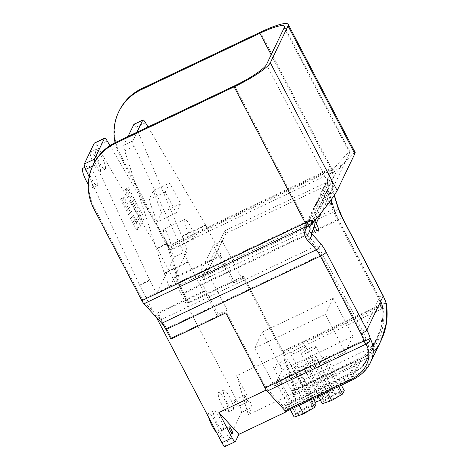 <?xml version="1.0" encoding="UTF-8"?>
<svg xmlns="http://www.w3.org/2000/svg" width="470" height="470" viewBox="0 0 470 470"><rect width="100%" height="100%" fill="white"/><g stroke="black" fill="none" stroke-linecap="round" stroke-linejoin="round"><path stroke-width="0.35" stroke-dasharray="2.35 1.76" d="M293.726 369.226L303.144 366.024L314.148 359.515L315.74 356.213L306.322 359.421L295.313 365.924L293.726 369.226L311.581 403.378L315.188 402.15M320.499 400.346L332.002 393.666L333.594 390.364L324.177 393.572L313.167 400.076L311.581 403.378M303.144 366.024L320.998 400.176M314.148 359.515L332.002 393.666M315.74 356.213L333.594 390.364M306.322 359.421L324.177 393.572M295.313 365.924L313.167 400.076M329.893 393.396A8.284 1.392 -27.6 0 0 329.928 393.032A8.284 1.392 -27.6 0 0 321.938 395.64A8.284 1.392 -27.6 0 0 315.247 400.71A8.284 1.392 -27.6 0 0 322.42 398.519A8.284 1.392 -27.6 0 0 329.893 393.396M277.905 379.607L276.319 382.909L285.737 379.707L296.74 373.198L298.327 369.896L288.909 373.104L277.905 379.607L295.759 413.759L294.173 417.06M276.319 382.909L290.237 409.54M285.737 379.707L299.126 405.316M296.74 373.198L310.664 399.829M298.327 369.896L313.314 398.566M316.181 404.047L306.763 407.255L295.759 413.759M288.909 373.104L306.763 407.255M312.48 407.079A8.284 1.392 -27.6 0 0 312.521 406.714A8.284 1.392 -27.6 0 0 304.531 409.323A8.284 1.392 -27.6 0 0 297.833 414.393A8.284 1.392 -27.6 0 0 305.007 412.202A8.284 1.392 -27.6 0 0 312.48 407.079M305.988 366.253L304.401 369.555L313.819 366.347L324.823 359.844L326.409 356.542L316.991 359.744L305.988 366.253L323.842 400.405L322.255 403.707M304.401 369.555L318.319 396.187M313.819 366.347L327.208 391.962M324.823 359.844L338.747 386.469M326.409 356.542L341.396 385.212M344.263 390.693L334.846 393.895L323.842 400.405M316.991 359.744L334.846 393.895M340.562 393.725A8.284 1.392 -27.6 0 0 340.603 393.361A8.284 1.392 -27.6 0 0 332.613 395.969A8.284 1.392 -27.6 0 0 325.916 401.039A8.284 1.392 -27.6 0 0 333.089 398.848A8.284 1.392 -27.6 0 0 340.562 393.725M162.491 322.937L157.679 313.737L203.633 291.876L204.145 290.807L158.196 312.662L171.421 337.959L170.904 339.035L171.421 337.959L217.369 316.104L218.233 314.318L198.393 276.372L213.345 245.281L233.185 283.222L234.042 281.436L220.818 256.138L221.335 255.069L175.38 276.924L174.863 277.999L188.088 303.291L188.605 302.222L243.495 276.113L242.121 278.974L222.281 241.028L207.329 272.118L227.169 310.065L225.794 312.926L226.305 311.851L171.421 337.959L166.474 328.507L320.928 255.046L361.577 332.801A39.092 37.594 25.7 0 1 364.432 339.88A1.445 0.311 64.6 0 0 364.949 340.674A1.445 1.187 -29.2 0 0 365.983 339.181A1.445 0.3 163.8 0 1 364.432 339.88L265.55 386.916L226.305 311.851M157.679 313.737L158.196 312.662M204.145 290.807L217.369 316.104M203.633 291.876L188.1 262.172A2.174 0.47 -115.4 0 1 187.9 261.767L134.179 146.335A5.793 1.251 -115.4 0 1 132.763 140.941L136.946 132.24M128.01 136.488L123.827 145.189C123.545 146.111 123.845 147.991 124.72 150.835L164.159 273.052L169.505 287.575L156.739 293.65L149.807 280.39A2.174 0.47 -115.4 0 1 149.607 279.979L95.886 164.547A5.793 1.251 -115.4 0 1 94.811 161.833M89.136 176.843L139.396 284.838A2.174 0.47 64.6 0 0 139.596 285.243L156.363 317.321M220.818 256.138L174.863 277.999M234.042 281.436L188.088 303.291L242.978 277.188L282.217 352.247A1.445 0.311 -115.4 0 1 282.635 353.246L292.287 385.236L370.213 348.17L372.481 346.278L376.458 340.127L373.256 346.008L369.479 350.879L364.068 355.602L359.932 358.158L292.74 390.182A5.07 1.099 64.6 0 0 293.685 390.717A5.07 1.099 64.6 0 0 292.287 385.236M175.38 276.924L188.605 302.222L188.088 303.291L183.147 293.838A15.927 3.449 -115.4 0 1 178.553 282.846L168.043 247.996A1.445 0.311 64.6 0 0 167.625 246.997L119.65 155.223A50.672 48.733 25.7 0 1 115.091 142.645M148.009 126.976L205.59 224.977A2.174 0.47 -115.4 0 1 205.801 225.365L221.335 255.069M169.705 182.906L165.322 192.018L176.238 212.892L180.621 203.774L169.705 182.906L153.302 190.708L148.925 199.821L157.097 221.993L161.48 212.881L153.302 190.708M184.381 219.719A10.857 2.35 64.6 0 0 187.624 231.058A10.857 2.35 64.6 0 0 194.004 239.007A10.857 2.35 64.6 0 0 191.46 228.197A10.857 2.35 64.6 0 0 184.675 219.396A10.857 2.35 64.6 0 0 184.381 219.719M316.099 346.925A8.284 1.392 152.4 0 1 308.626 352.048A8.284 1.392 152.4 0 1 301.452 354.239A8.284 1.392 152.4 0 1 308.144 349.169A8.284 1.392 152.4 0 1 316.134 346.56A8.284 1.392 152.4 0 1 316.099 346.925M288.016 360.279A8.284 1.392 152.4 0 1 280.543 365.402A8.284 1.392 152.4 0 1 273.37 367.593A8.284 1.392 152.4 0 1 280.061 362.523A8.284 1.392 152.4 0 1 288.051 359.914A8.284 1.392 152.4 0 1 288.016 360.279M305.424 346.596A8.284 1.392 152.4 0 1 297.951 351.719A8.284 1.392 152.4 0 1 290.777 353.91A8.284 1.392 152.4 0 1 297.475 348.84A8.284 1.392 152.4 0 1 305.465 346.231A8.284 1.392 152.4 0 1 305.424 346.596M216.37 432.1A10.857 2.35 64.6 0 0 217.998 432.852A10.857 2.35 64.6 0 0 218.292 432.529A10.857 2.35 64.6 0 0 215.043 421.19A10.857 2.35 64.6 0 0 208.668 413.242A10.857 2.35 64.6 0 0 208.668 417.366M223.397 430.103A10.857 2.35 64.6 0 0 220.148 418.764A10.857 2.35 64.6 0 0 213.774 410.809A10.857 2.35 64.6 0 0 216.312 421.625A10.857 2.35 64.6 0 0 223.103 430.42A10.857 2.35 64.6 0 0 223.397 430.103M88.266 184.263A10.857 2.35 64.6 0 0 92.179 187.894A10.857 2.35 64.6 0 0 92.473 187.571A10.857 2.35 64.6 0 0 89.224 176.238A10.857 2.35 64.6 0 0 82.849 168.284M97.578 185.145A10.857 2.35 64.6 0 0 94.329 173.806A10.857 2.35 64.6 0 0 87.955 165.851A10.857 2.35 64.6 0 0 90.498 176.667A10.857 2.35 64.6 0 0 97.284 185.462A10.857 2.35 64.6 0 0 97.578 185.145M100.292 171.315A10.857 2.35 64.6 0 0 97.043 159.976A10.857 2.35 64.6 0 0 90.669 152.022A10.857 2.35 64.6 0 0 93.207 162.837A10.857 2.35 64.6 0 0 99.998 171.632A10.857 2.35 64.6 0 0 100.292 171.315M105.398 168.883A10.857 2.35 64.6 0 0 102.149 157.544A10.857 2.35 64.6 0 0 95.774 149.589A10.857 2.35 64.6 0 0 98.312 160.405A10.857 2.35 64.6 0 0 105.104 169.206A10.857 2.35 64.6 0 0 105.398 168.883M228.256 411.802A10.857 2.35 64.6 0 0 225.013 400.464A10.857 2.35 64.6 0 0 218.632 392.509A10.857 2.35 64.6 0 0 221.176 403.325A10.857 2.35 64.6 0 0 227.962 412.125A10.857 2.35 64.6 0 0 228.256 411.802M233.367 409.376A10.857 2.35 64.6 0 0 230.118 398.037A10.857 2.35 64.6 0 0 223.743 390.082A10.857 2.35 64.6 0 0 226.282 400.898A10.857 2.35 64.6 0 0 233.067 409.693A10.857 2.35 64.6 0 0 233.367 409.376M123.246 198.44L123.933 197.012L137.158 222.304L140.941 214.443L127.717 189.146L128.404 187.718L144.272 218.074L139.114 228.796L123.246 198.44L120.69 199.656L121.383 198.222L123.933 197.012M121.383 198.222L134.608 223.52L137.158 222.304M134.608 223.52L138.386 215.66L140.941 214.443M138.386 215.66L125.161 190.362L127.717 189.146M125.161 190.362L125.848 188.934L128.404 187.718M125.848 188.934L141.717 219.29L144.272 218.074M141.717 219.29L136.564 230.012L139.114 228.796M136.564 230.012L120.69 199.656M352.994 336.267L333.16 298.321L262.313 332.014L282.153 369.961L352.994 336.267L345.262 352.347L274.415 386.04L254.581 348.094L325.422 314.401L345.262 352.347M333.16 298.321L325.422 314.401M254.581 348.094L262.313 332.014M282.153 369.961L274.415 386.04M227.169 310.065L218.233 314.318M207.329 272.118L198.393 276.372M222.281 241.028L213.345 245.281M242.121 278.974L233.185 283.222M109.957 145.606L167.297 243.19A2.174 0.47 -115.4 0 1 167.508 243.578L174.441 256.837L187.207 250.768L181.855 236.269L136.059 127.247C135.149 125.143 134.455 124.139 133.974 124.233M180.621 203.774L161.48 212.881M176.238 212.892L157.097 221.993M163.742 229.53C162.032 232.162 168.83 251.609 170.898 249.999C173.512 249.335 166.304 227.55 164.018 229.219L163.742 229.53M165.322 192.018L148.925 199.821M187.207 250.768L169.505 287.575M174.441 256.837L156.739 293.65M292.74 390.182L292.299 391.093L350.379 363.469A6.515 1.093 152.4 0 1 355.385 362.059A6.515 1.093 152.4 0 1 355.349 362.346L350.027 373.421A6.515 1.093 152.4 0 1 343.505 377.762L285.425 405.387L287.411 409.182L345.491 381.558A6.515 1.093 -27.6 0 0 352.007 377.216L357.335 366.136A6.515 1.093 -27.6 0 0 357.365 365.854A6.515 1.093 -27.6 0 0 352.365 367.264L294.285 394.888L295.289 392.797A5.793 1.251 64.6 0 0 295.001 390.306L284.403 355.173A5.793 1.251 64.6 0 0 282.734 351.178L243.495 276.113L283.827 353.27L236.598 375.736L249.823 401.033A5.793 1.251 -115.4 0 1 251.785 407.519L248.342 414.669L295.577 392.203L283.827 353.27M225.089 446.5A5.793 1.251 64.6 0 0 225.242 446.33L241.568 412.378A5.793 1.251 64.6 0 0 239.612 405.892L157.297 248.436A2.174 0.47 64.6 0 0 157.086 248.048L97.014 145.817A5.793 1.251 64.6 0 0 94.411 143.05M234.025 400.346A3.619 0.781 64.6 0 0 235.106 404.13A3.619 0.781 64.6 0 0 237.233 406.779A3.619 0.781 64.6 0 0 236.387 403.172A3.619 0.781 64.6 0 0 234.125 400.24A3.619 0.781 64.6 0 0 234.025 400.346M244.236 395.493A3.619 0.781 -115.4 0 1 244.335 395.387A3.619 0.781 -115.4 0 1 246.597 398.319A3.619 0.781 -115.4 0 1 247.443 401.921A3.619 0.781 -115.4 0 1 245.322 399.271A3.619 0.781 -115.4 0 1 244.236 395.493M218.903 431.795A3.619 0.781 64.6 0 0 219.984 435.578A3.619 0.781 64.6 0 0 222.11 438.228A3.619 0.781 64.6 0 0 221.264 434.621A3.619 0.781 64.6 0 0 219.002 431.689A3.619 0.781 64.6 0 0 218.903 431.795M236.598 375.736L248.342 414.669M295.577 392.203L286.348 411.391M327.502 181.902L305.159 228.361A15.927 15.316 -154.3 0 0 305.277 231.463L327.619 185.004A15.927 15.316 25.7 0 1 327.502 181.902L224.654 230.817L202.312 277.276L305.159 228.361M224.654 230.817L225.976 233.343L327.619 185.004M305.277 231.463L203.633 279.803L202.312 277.276M203.633 279.803L225.976 233.343M380.207 342.307C378.644 345.891 373.603 351.854 372.945 353.023L374.825 351.137L379.619 343.576M312.297 225.253L310.799 222.639L310.171 222.281L310 224.637L310.952 228.05A5.793 1.251 64.6 0 0 314.665 232.938A5.793 1.251 64.6 0 0 312.297 225.253L323.842 201.242A5.793 1.251 64.6 0 0 327.555 206.13A5.793 1.251 64.6 0 0 325.187 198.452L323.683 195.831L323.06 195.479L322.89 197.835L323.842 201.242M313.966 221.546L314.312 220.277L314.73 220.7M329.247 202.3A5.793 1.251 -115.4 0 1 327.672 199.421L326.867 196.395L327.067 193.658L327.531 193.746L329.018 196.625A5.793 1.251 -115.4 0 1 330.762 200.238M367.528 358.698L362.687 366.641L360.42 368.533L282.493 405.598A5.07 1.099 64.6 0 0 285.09 408.589A5.07 1.099 64.6 0 0 284.99 406.297L350.091 375.336L354.163 373.045L360.425 367.992L364.168 363.792L367.863 357.999L365.707 362.17L362.523 366.847L366.571 360.69C369.913 353.446 369.72 346.278 365.983 339.181A40.538 38.986 -154.3 0 0 363.028 331.838L379.355 297.886A40.538 38.986 25.7 0 1 382.31 305.23C383.808 316.986 382.169 327.96 377.398 338.171L372.481 346.278M371.611 360.179L364.35 370.889C366.436 369.214 368.656 366.065 371.024 361.442M361.577 332.801L363.028 331.838L322.379 254.076A17.372 3.76 64.6 0 0 316.163 244.6L307.521 235.188C304.619 232.033 303.967 228.637 305.571 225.007L307.339 222.416A1.445 0.881 -138 0 1 307.292 222.475A1.445 0.881 -138 0 1 306.563 222.651C302.656 227.451 302.668 232.215 306.587 236.945A1.445 1.157 -42.6 0 0 307.521 235.188L310.952 228.05M178.553 282.846L333.007 209.385L327.931 192.559C325.745 184.216 326.997 176.838 331.673 170.428L332.208 170.692L329.94 174.341C327.484 179.722 327.044 185.38 328.618 191.308L333.694 208.139A17.372 3.76 64.6 0 0 338.706 220.125L379.355 297.886L378.25 298.133L337.601 220.377L183.147 293.838M285.425 405.387L284.99 406.297M282.493 405.598L266.067 387.703A1.445 0.311 -115.4 0 1 265.55 386.916M294.285 394.888L292.299 391.093M286.248 411.438A5.793 1.251 64.6 0 0 286.406 411.268L287.411 409.182M386.675 304.848A5.793 3.043 -7.6 0 1 383.285 308.144A5.793 1.251 64.6 0 0 381.616 304.143A39.092 37.594 -154.3 0 0 378.767 297.063L338.112 219.302L183.658 292.763L188.605 302.222L243.495 276.113L242.978 277.188M183.658 292.763A11.58 2.509 -115.4 0 1 180.321 284.773L169.811 249.917A5.793 1.251 64.6 0 0 168.137 245.922L120.161 154.154L119.65 155.223M93.395 164.553A50.672 48.733 -154.3 0 0 94.382 207.758L142.363 299.531A1.445 0.311 64.6 0 0 142.88 300.318L160.775 319.817A15.927 3.449 -115.4 0 1 166.474 328.507M309.325 220.207C320.052 207.288 330.351 193.546 332.026 189.909L350.027 151.998C349.028 151.722 343.858 156.986 334.528 167.79L332.208 170.692L307.339 222.416L309.325 220.207L305.747 221.817L142.363 299.531M167.625 246.997L334.528 167.79M331.673 170.428L334.387 167.954M327.931 192.559A1.445 0.811 163.2 0 0 328.73 191.501A1.445 0.811 163.2 0 0 328.618 191.308L325.187 198.452M282.217 352.247L381.099 305.218A1.445 0.3 163.8 0 1 382.322 305.171L382.322 305.171A1.445 0.3 163.8 0 1 382.31 305.23A1.445 0.758 -7.6 0 1 382.363 305.382A1.445 0.758 -7.6 0 1 381.517 306.217L282.635 353.246M142.88 300.318L306.839 222.345L309.178 220.377L305.576 225.007M309.495 226.875L310.699 225.148A5.793 3.519 -138 0 1 310.523 225.377M286.406 411.268L351.507 380.306C360.443 375.959 366.764 370.055 370.478 362.582M355.191 152.497C354.451 152.016 350.144 156.199 342.266 165.046L335.574 173.424L333.853 176.221C331.955 180.38 331.485 184.798 332.449 189.486L334.217 195.338M381.757 339.099L381.317 340.039C376.329 350.179 369.349 357.441 360.39 361.835L295.289 392.797M282.734 351.178L381.616 304.143A5.793 1.199 163.8 0 1 386.493 303.955M342.56 218.051A5.793 0.969 152.4 0 0 338.112 219.302A11.58 2.509 -115.4 0 1 334.775 211.312L329.699 194.486A5.793 3.249 163.2 0 0 332.889 190.244L332.889 190.244A5.793 3.249 163.2 0 0 332.449 189.486L329.018 196.625M329.699 194.486C327.514 186.143 328.765 178.764 333.441 172.349A5.793 0.664 -141.4 0 0 335.574 173.424L310.699 225.148L316.433 218.773M333.441 172.349L342.266 165.046M333.765 171.944L333.195 172.208A5.793 1.251 64.6 0 0 331.526 168.213L342.101 165.234M119.174 110.944A50.672 48.733 -154.3 0 0 120.161 154.154M164.312 273.487L188.1 262.172M139.596 285.243L149.807 280.39M164.159 273.052L187.9 261.767M124.72 150.835L134.179 146.335M123.827 145.189L132.763 140.941M136.059 127.247L145.524 122.746M181.855 236.269L205.59 224.977M182.013 236.68L205.801 225.365M239.612 405.892L249.823 401.033M157.297 248.436L167.508 243.578M92.66 166.086L95.886 164.547M241.568 412.378L251.785 407.519M225.242 446.33L235.458 441.471M139.396 284.838L149.607 279.979M97.014 145.817L107.225 140.965M157.086 248.048L167.297 243.19M321.298 212.675L327.672 199.421M266.067 387.703L364.949 340.674C369.937 350.45 368.427 359.738 360.42 368.533M350.091 375.336L357.84 359.215M345.491 381.558L343.505 377.762M352.007 377.216L350.027 373.421M357.335 366.136L355.349 362.346M352.365 367.264L350.379 363.469M351.354 380.477A5.793 1.251 64.6 0 0 351.507 380.306L360.39 361.835A5.793 1.251 64.6 0 0 360.102 359.344C376.147 352.048 386.369 329.47 383.285 308.144L284.403 355.173M94.382 207.758L93.871 208.833M295.001 390.306L360.102 359.344M306.839 222.345L306.563 222.651M306.587 236.945L315.229 246.356L160.775 319.817M370.213 348.17C379.537 336.637 383.303 322.655 381.517 306.217A1.445 0.311 64.6 0 0 381.099 305.218A39.092 37.594 -154.3 0 0 378.25 298.133M332.002 170.022L331.432 170.281A1.445 0.311 64.6 0 0 331.015 169.282L271.172 54.825M284.191 27.748L349.727 153.103M332.026 189.909L266.49 64.56M234.63 85.781L305.747 221.817A1.445 0.311 64.6 0 0 306.27 222.61M331.432 170.281L168.043 247.996M338.706 220.125L337.601 220.377A15.927 3.449 -115.4 0 1 333.007 209.385A1.445 0.811 163.2 0 0 333.806 208.328A1.445 0.811 163.2 0 0 333.694 208.139M316.163 244.6A1.445 1.157 -42.6 0 1 315.229 246.356A15.927 3.449 -115.4 0 1 320.928 255.046L322.379 254.076M378.767 297.063A5.793 0.969 152.4 0 1 383.209 295.806M180.321 284.773L334.775 211.312A5.793 3.249 163.2 0 0 337.965 207.07M168.137 245.922L331.526 168.213L260.409 32.172M333.195 172.208L169.811 249.917M340.603 393.361L316.134 346.56M325.916 401.039L301.452 354.239M312.521 406.714L288.051 359.914M297.833 414.393L273.37 367.593M329.928 393.032L305.465 346.231M315.247 400.71L290.777 353.91M213.774 410.809L208.668 413.242M223.103 430.42L217.998 432.852M87.955 165.851L84.823 167.343M97.284 185.462L92.179 187.894M95.774 149.589L90.669 152.022M105.104 169.206L99.998 171.632M223.743 390.082L218.632 392.509M233.067 409.693L227.962 412.125M184.675 219.396L164.024 229.219M194.004 239.007L170.898 249.999M244.335 395.387L234.125 400.24M247.443 401.921L237.233 406.779M229.213 426.836L219.002 431.689M232.321 433.369L222.11 438.228M376.458 340.127L382.245 337.378M372.945 353.023L293.685 390.717M310.259 222.204L314.318 220.271M314.665 232.938L318.495 231.117M323.149 195.403L327.208 193.47M331.385 204.309L327.555 206.13M364.35 370.889L285.09 408.589M373.65 355.244L367.863 357.999M305.576 224.995L329.94 174.341L328.465 178.4C327.373 183.059 327.461 187.424 328.73 191.501L333.806 208.328L338.711 220.066L379.361 297.821L382.322 305.171A1.445 1.445 0 0 1 382.363 305.382C383.966 316.128 382.31 327.061 377.398 338.171L376.441 340.163M376.123 340.826L367.846 358.028M357.365 365.854L355.385 362.059M284.338 26.349L350.027 151.998M309.495 226.881L333.853 176.221L332.737 179.223L332.296 187.665L334.358 195.126"/><path stroke-width="0.7" d="M315.188 402.15L320.499 400.346M290.237 409.54L294.173 417.06L303.591 413.859L314.595 407.349L316.181 404.047L313.314 398.566M299.126 405.316L303.591 413.859M310.664 399.829L314.595 407.349M318.319 396.187L322.255 403.707L331.673 400.499L342.677 393.995L344.263 390.693L341.396 385.212M327.208 391.962L331.673 400.499M338.747 386.469L342.677 393.995M266.126 390.082L286.124 411.861L238.895 434.327L235.458 441.471A5.793 1.251 -115.4 0 1 235.3 441.641A5.793 1.251 -115.4 0 1 232.121 437.84L218.897 412.548L266.126 390.082L225.794 312.926L170.904 339.035L162.491 322.937M156.363 317.321L221.911 442.699A5.793 1.251 64.6 0 0 225.089 446.5L235.3 441.641M136.946 132.24L142.757 120.15A5.793 1.251 -115.4 0 1 142.915 119.979A5.793 1.251 -115.4 0 1 145.524 122.746L148.009 126.976M208.668 417.366A10.857 2.35 64.6 0 0 216.37 432.1M84.823 167.343L82.849 168.284A10.857 2.35 64.6 0 0 83.419 174.288A10.857 2.35 64.6 0 0 88.266 184.263M142.915 119.979L133.974 124.233L128.01 136.488M94.811 161.833A5.793 1.251 -115.4 0 1 94.464 159.154L104.463 138.362A5.793 1.251 -115.4 0 1 104.622 138.192A5.793 1.251 -115.4 0 1 107.225 140.965L109.957 145.606M104.622 138.192L94.411 143.05A5.793 1.251 64.6 0 0 94.253 143.221L84.253 164.012A5.793 1.251 64.6 0 0 85.675 169.406L89.136 176.843M229.113 426.942A3.619 0.781 -115.4 0 1 229.213 426.836A3.619 0.781 -115.4 0 1 231.475 429.768A3.619 0.781 -115.4 0 1 232.321 433.369A3.619 0.781 -115.4 0 1 230.194 430.72A3.619 0.781 -115.4 0 1 229.113 426.942M238.895 434.327L218.897 412.548M286.348 411.391L286.124 411.861M115.091 142.645A50.672 48.733 25.7 0 1 118.657 112.013A50.672 48.733 25.7 0 1 141.182 89.705L259.892 33.247A31.854 5.346 152.4 0 1 284.338 26.349A31.854 5.346 152.4 0 1 284.191 27.748L266.49 64.56A31.854 5.346 152.4 0 1 234.63 85.781L115.92 142.24A50.672 48.733 -154.3 0 0 93.395 164.553L92.878 165.622A50.672 48.733 25.7 0 0 93.871 208.833L141.846 300.6A5.793 1.251 64.6 0 0 143.914 303.761L161.815 323.26A11.58 2.509 -115.4 0 1 165.957 329.576L170.904 339.035L225.794 312.926L265.033 387.985A5.793 1.251 64.6 0 0 267.101 391.146L365.989 344.116C373.298 356.66 366.353 372.41 350.244 379.836A5.793 1.251 64.6 0 0 351.349 380.477C360.678 375.806 367.058 369.837 370.478 362.582L373.579 355.361L372.175 359.045L379.619 343.576L382.175 337.495L380.207 342.307M314.73 220.7L316.128 223.432A5.793 1.251 -115.4 0 1 318.495 231.117A5.793 1.251 -115.4 0 1 314.782 226.229L314.154 224.343L313.966 221.546M330.762 200.238A5.793 1.251 -115.4 0 1 331.385 204.309A5.793 1.251 -115.4 0 1 329.247 202.3M372.175 359.045L371.611 360.179M267.101 391.146L285.149 410.798A5.793 1.251 64.6 0 0 286.248 411.438L351.349 380.477A5.793 1.251 64.6 0 0 351.354 380.477M92.878 165.622A50.672 48.733 25.7 0 1 115.403 143.315L234.113 86.85L305.236 222.892A5.793 1.251 64.6 0 0 307.304 226.052L307.879 225.782C311.457 223.438 314.242 221.176 316.245 218.996L305.236 222.892L141.846 300.6M307.879 225.782L307.597 226.094A5.793 3.519 -138 0 0 310.523 225.377L316.433 218.773C327.655 204.791 334.558 195.391 337.143 190.556L270.321 62.739A36.196 6.075 152.4 0 1 234.113 86.85M270.321 62.739L288.022 25.926L354.844 153.749L355.191 152.497L288.186 24.334A36.196 6.075 152.4 0 1 288.022 25.926M141.182 89.705L141.693 88.636L260.409 32.172A36.196 6.075 152.4 0 1 288.186 24.334M165.957 329.576L320.411 256.115L361.066 333.87A39.092 37.594 25.7 0 1 363.915 340.956A5.793 1.251 64.6 0 0 365.989 344.116A5.793 4.759 -29.2 0 0 370.131 338.147A5.793 1.199 163.8 0 1 363.915 340.956L265.033 387.985M307.597 226.094C303.696 230.893 303.702 235.658 307.627 240.382A5.793 4.624 -42.6 0 0 311.352 233.367C309.054 231.446 308.438 229.284 309.495 226.881L310.523 225.377M370.483 362.57C374.261 354.398 374.144 346.255 370.131 338.147A44.885 43.164 -154.3 0 0 366.859 330.016L326.204 252.255A17.372 3.76 64.6 0 0 319.994 242.779L311.352 233.367L314.782 226.229M337.143 190.556L354.844 153.749M361.066 333.87A5.793 0.969 -27.6 0 0 366.859 330.016L383.185 296.065A44.885 43.164 25.7 0 1 386.457 304.196A5.793 3.043 -7.6 0 1 386.669 304.813A5.793 5.793 0 0 0 386.493 303.955L386.493 303.955A5.793 1.199 163.8 0 1 386.457 304.196C388.232 316.956 386.516 328.9 381.317 340.039L380.771 341.179M381.757 339.099L386.675 321.844L386.669 304.813A5.793 3.043 -7.6 0 1 386.675 304.848M141.693 88.636A50.672 48.733 -154.3 0 0 119.174 110.944L118.657 112.013M221.911 442.699L232.121 437.84M133.827 124.397L142.757 120.15M84.253 164.012L94.464 159.154M85.675 169.406L92.66 166.086M94.253 143.221L104.463 138.362M334.217 195.338L337.525 206.318A17.372 3.76 64.6 0 0 342.53 218.303L383.185 296.065A5.793 0.969 152.4 0 0 383.209 295.806L386.493 303.955M316.128 223.432L321.298 212.675M350.244 379.836L285.149 410.798M271.172 54.825L259.892 33.247M115.403 143.315L115.92 142.24M307.627 240.382L316.269 249.799A5.793 4.624 -42.6 0 0 319.994 242.779M161.815 323.26L316.269 249.799A11.58 2.509 -115.4 0 1 320.411 256.115A5.793 0.969 -27.6 0 0 326.204 252.255M143.914 303.761L307.304 226.052M334.358 195.126L337.965 207.07L342.56 218.051A5.793 0.969 152.4 0 1 342.53 218.303M337.965 207.07A5.793 3.249 163.2 0 0 337.525 206.318M342.56 218.051L383.209 295.806"/></g></svg>
